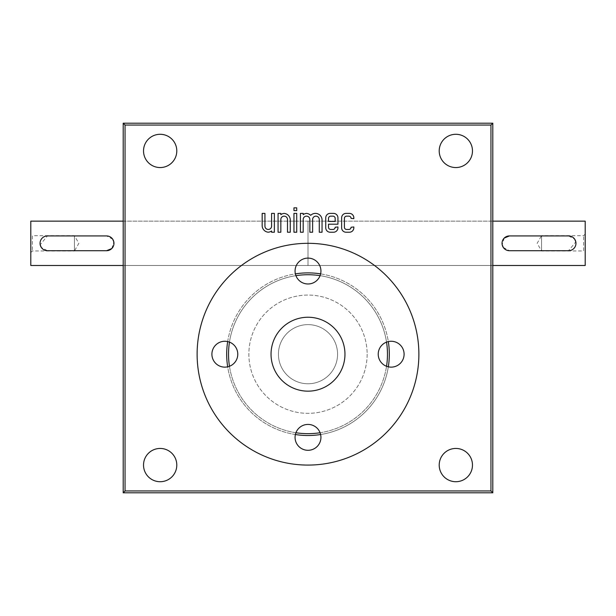 <?xml version="1.0" encoding="UTF-8"?>
<svg xmlns="http://www.w3.org/2000/svg" width="616" height="616" viewBox="0 0 616 616"><rect width="100%" height="100%" fill="white"/><g stroke="black" fill="none" stroke-linecap="round" stroke-linejoin="round"><path stroke-width="0.46" stroke-dasharray="3.08 2.31" d="M492.8 492.8L490.952 490.952L490.952 125.048L492.8 123.2M490.952 125.048L125.048 125.048L123.2 123.2M320.62 273.874A81.312 81.312 0 0 1 388.326 341.58M388.326 366.82A81.312 81.312 0 0 1 320.62 434.526M295.38 434.526A81.312 81.312 0 0 1 227.674 366.82M227.674 341.58A81.312 81.312 0 0 1 295.38 273.874M123.2 265.496L123.2 221.144L492.8 221.144L492.8 265.496L308 265.496L308 221.144L308 265.496L308 221.144L308 265.496L123.2 265.496L492.8 265.496M490.952 490.952L125.048 490.952L125.048 125.048M125.048 490.952L123.2 492.8M143.528 465.08A16.632 16.632 0 0 0 160.16 481.712A16.632 16.632 0 0 0 176.792 465.08A16.632 16.632 0 0 0 160.16 448.448A16.632 16.632 0 0 0 143.528 465.08M439.208 465.08A16.632 16.632 0 0 0 455.84 481.712A16.632 16.632 0 0 0 472.472 465.08A16.632 16.632 0 0 0 455.84 448.448A16.632 16.632 0 0 0 439.208 465.08M143.528 150.92A16.632 16.632 0 0 0 160.16 167.552A16.632 16.632 0 0 0 176.792 150.92A16.632 16.632 0 0 0 160.16 134.288A16.632 16.632 0 0 0 143.528 150.92M439.208 150.92A16.632 16.632 0 0 0 455.84 167.552A16.632 16.632 0 0 0 472.472 150.92A16.632 16.632 0 0 0 455.84 134.288A16.632 16.632 0 0 0 439.208 150.92M226.688 354.2A81.312 81.312 0 0 0 308 435.512A81.312 81.312 0 0 0 389.312 354.2A81.312 81.312 0 0 0 308 272.888A81.312 81.312 0 0 0 226.688 354.2M308 391.16A36.96 36.96 0 0 0 340.009 335.72A36.96 36.96 0 0 0 275.991 335.72A36.96 36.96 0 0 0 308 391.16A36.96 36.96 0 0 0 340.009 335.72A36.96 36.96 0 0 0 275.991 335.72A36.96 36.96 0 0 0 308 391.16M320.081 432.74A79.464 79.464 0 0 0 386.54 366.281M386.54 342.119A79.464 79.464 0 0 0 320.081 275.66M295.919 275.66A79.464 79.464 0 0 0 229.46 342.119M229.46 366.281A79.464 79.464 0 0 0 295.919 432.74M308 433.664A79.464 79.464 0 0 0 376.815 314.468A79.464 79.464 0 0 0 239.185 314.468A79.464 79.464 0 0 0 308 433.664M308 383.768A29.568 29.568 0 0 0 333.61 339.416A29.568 29.568 0 0 0 282.39 339.416A29.568 29.568 0 0 0 308 383.768A29.568 29.568 0 0 0 333.61 339.416A29.568 29.568 0 0 0 282.39 339.416A29.568 29.568 0 0 0 308 383.768M262.17 213.382L262.17 225.579A6.653 6.653 0 0 0 268.268 232.209A6.653 6.653 0 0 0 271.594 230.985L271.594 232.232L274.366 232.232L274.366 213.382L271.594 213.382L271.594 226.134A3.326 3.326 0 0 1 268.268 229.46A3.326 3.326 0 0 1 264.942 226.134L264.942 213.382L262.17 213.382M280.834 213.382L278.062 213.382L278.062 232.232L280.834 232.232L280.834 219.481A3.326 3.326 0 0 1 284.161 216.154A3.326 3.326 0 0 1 287.487 219.481L287.487 232.232L290.259 232.232L290.259 220.035A6.653 6.653 0 0 0 284.161 213.405A6.653 6.653 0 0 0 280.834 214.63L280.834 213.382M293.955 213.382L293.955 232.232L296.727 232.232L296.727 213.382L293.955 213.382M293.955 207.838L293.955 210.61L296.727 210.61L296.727 207.838L293.955 207.838M303.195 213.382L300.423 213.382L300.423 232.232L303.195 232.232L303.195 219.481A3.326 3.326 0 0 1 306.522 216.154A3.326 3.326 0 0 1 309.848 219.481L309.848 232.232L312.62 232.232L312.62 219.481A3.326 3.326 0 0 1 315.946 216.154A3.326 3.326 0 0 1 319.273 219.481L319.273 232.232L322.045 232.232L322.045 220.035A6.653 6.653 0 0 0 310.68 215.338A6.653 6.653 0 0 0 306.522 213.405A6.653 6.653 0 0 0 303.195 214.63L303.195 213.382M330.176 213.382A4.435 4.435 0 0 0 325.741 217.818L325.741 227.797A4.435 4.435 0 0 0 330.176 232.232L333.502 232.232A4.435 4.435 0 0 0 337.938 227.797L337.938 226.965L335.166 227.242A2.218 2.218 0 0 1 332.948 229.46L330.73 229.46A2.218 2.218 0 0 1 328.513 227.242L328.513 224.193L337.938 224.193L337.938 217.818A4.435 4.435 0 0 0 333.502 213.382L330.176 213.382M328.513 218.372L328.513 221.421L335.166 221.421L335.166 218.372A2.218 2.218 0 0 0 332.948 216.154L330.73 216.154A2.218 2.218 0 0 0 328.513 218.372M346.069 213.382A4.435 4.435 0 0 0 341.634 217.818L341.634 227.797A4.435 4.435 0 0 0 346.069 232.232L349.395 232.232A4.435 4.435 0 0 0 353.83 227.797L353.83 226.965L351.058 227.242A2.218 2.218 0 0 1 348.841 229.46L346.623 229.46A2.218 2.218 0 0 1 344.406 227.242L344.406 218.372A2.218 2.218 0 0 1 346.623 216.154L348.841 216.154A2.218 2.218 0 0 1 351.058 218.372L353.83 218.649L353.83 217.818A4.435 4.435 0 0 0 349.395 213.382L346.069 213.382M30.8 252.56L32.402 250.958L74.436 250.958L74.436 235.682L74.436 250.958L78.848 243.32L74.436 235.682L32.402 235.682L32.402 250.958L32.402 235.682L30.8 234.08L30.8 252.56L30.8 234.08M30.8 221.144L30.8 265.496M111.796 248.548L113.814 241.872M112.713 239.208L106.568 235.928L47.432 235.928L40.186 244.768M106.568 250.712L47.432 250.712L41.287 247.432M585.2 234.08L583.598 235.682L541.564 235.682L541.564 250.958L541.564 235.682L537.152 243.32L541.564 250.958L583.598 250.958L583.598 235.682L583.598 250.958L585.2 252.56L585.2 234.08L585.2 252.56M585.2 265.496L585.2 221.144M492.8 221.144L123.2 221.144M504.204 238.092L502.186 244.768M503.287 247.432L509.432 250.712L568.568 250.712L575.814 241.872M509.432 235.928L568.568 235.928L574.713 239.208M308 317.24A36.96 36.96 0 0 1 340.009 372.68A36.96 36.96 0 0 1 275.991 372.68A36.96 36.96 0 0 1 308 317.24M367.136 354.2A59.136 59.136 0 0 1 278.432 405.413A59.136 59.136 0 0 1 278.432 302.987A59.136 59.136 0 0 1 367.136 354.2A59.136 59.136 0 0 1 278.432 405.413A59.136 59.136 0 0 1 278.432 302.987A59.136 59.136 0 0 1 367.136 354.2M295.064 437.36A12.936 12.936 0 0 0 314.468 448.563A12.936 12.936 0 0 0 314.468 426.157A12.936 12.936 0 0 0 295.064 437.36M404.096 354.2A12.936 12.936 0 0 1 384.692 365.404A12.936 12.936 0 0 1 384.692 342.997A12.936 12.936 0 0 1 404.096 354.2M320.936 271.04A12.936 12.936 0 0 1 301.532 282.244A12.936 12.936 0 0 1 301.532 259.837A12.936 12.936 0 0 1 320.936 271.04M237.776 354.2A12.936 12.936 0 0 1 218.372 365.404A12.936 12.936 0 0 1 218.372 342.997A12.936 12.936 0 0 1 237.776 354.2M418.88 354.2A110.88 110.88 0 0 1 252.56 450.227A110.88 110.88 0 0 1 252.56 258.173A110.88 110.88 0 0 1 418.88 354.2M344.96 354.2A36.96 36.96 0 0 1 289.52 386.209A36.96 36.96 0 0 1 289.52 322.191A36.96 36.96 0 0 1 344.96 354.2A36.96 36.96 0 0 1 289.52 386.209A36.96 36.96 0 0 1 289.52 322.191A36.96 36.96 0 0 1 344.96 354.2M337.568 354.2A29.568 29.568 0 0 1 293.216 379.81A29.568 29.568 0 0 1 293.216 328.59A29.568 29.568 0 0 1 337.568 354.2A29.568 29.568 0 0 1 293.216 379.81A29.568 29.568 0 0 1 293.216 328.59A29.568 29.568 0 0 1 337.568 354.2"/><path stroke-width="0.92" d="M490.952 125.048L125.048 125.048L123.2 123.2L492.8 123.2L490.952 125.048L490.952 490.952L125.048 490.952L125.048 125.048M341.634 217.818L341.634 227.797A4.435 4.435 0 0 0 346.069 232.232L349.395 232.232A4.435 4.435 0 0 0 353.83 227.797L353.83 226.965L351.058 227.242A2.218 2.218 0 0 1 348.841 229.46L346.623 229.46A2.218 2.218 0 0 1 344.406 227.242L344.406 218.372A2.218 2.218 0 0 1 346.623 216.154L348.841 216.154A2.218 2.218 0 0 1 351.058 218.372L353.83 218.649L353.83 217.818A4.435 4.435 0 0 0 349.395 213.382L346.069 213.382A4.435 4.435 0 0 0 341.634 217.818M325.741 217.818L325.741 227.797A4.435 4.435 0 0 0 330.176 232.232L333.502 232.232A4.435 4.435 0 0 0 337.938 227.797L337.938 226.965L335.166 227.242A2.218 2.218 0 0 1 332.948 229.46L330.73 229.46A2.218 2.218 0 0 1 328.513 227.242L328.513 224.193L337.938 224.193L337.938 217.818A4.435 4.435 0 0 0 333.502 213.382L330.176 213.382A4.435 4.435 0 0 0 325.741 217.818M300.423 213.382L300.423 232.232L303.195 232.232L303.195 219.481A3.326 3.326 0 0 1 306.522 216.154A3.326 3.326 0 0 1 309.848 219.481L309.848 232.232L312.62 232.232L312.62 219.481A3.326 3.326 0 0 1 315.946 216.154A3.326 3.326 0 0 1 319.273 219.481L319.273 232.232L322.045 232.232L322.045 220.035A6.653 6.653 0 0 0 310.68 215.338A6.653 6.653 0 0 0 306.522 213.405A6.653 6.653 0 0 0 303.195 214.63L303.195 213.382L300.423 213.382M293.955 210.61L296.727 210.61L296.727 207.838L293.955 207.838L293.955 210.61M293.955 232.232L296.727 232.232L296.727 213.382L293.955 213.382L293.955 232.232M278.062 213.382L278.062 232.232L280.834 232.232L280.834 219.481A3.326 3.326 0 0 1 284.161 216.154A3.326 3.326 0 0 1 287.487 219.481L287.487 232.232L290.259 232.232L290.259 220.035A6.653 6.653 0 0 0 284.161 213.405A6.653 6.653 0 0 0 280.834 214.63L280.834 213.382L278.062 213.382M262.17 225.579A6.653 6.653 0 0 0 268.268 232.209A6.653 6.653 0 0 0 271.594 230.985L271.594 232.232L274.366 232.232L274.366 213.382L271.594 213.382L271.594 226.134A3.326 3.326 0 0 1 268.268 229.46A3.326 3.326 0 0 1 264.942 226.134L264.942 213.382L262.17 213.382L262.17 225.579M160.16 448.448A16.632 16.632 0 0 1 174.567 473.396A16.632 16.632 0 0 1 145.753 473.396A16.632 16.632 0 0 1 160.16 448.448M455.84 448.448A16.632 16.632 0 0 1 470.247 473.396A16.632 16.632 0 0 1 441.433 473.396A16.632 16.632 0 0 1 455.84 448.448M160.16 134.288A16.632 16.632 0 0 1 174.567 159.236A16.632 16.632 0 0 1 145.753 159.236A16.632 16.632 0 0 1 160.16 134.288M455.84 134.288A16.632 16.632 0 0 1 470.247 159.236A16.632 16.632 0 0 1 441.433 159.236A16.632 16.632 0 0 1 455.84 134.288M295.38 273.874A81.312 81.312 0 0 1 320.62 273.874M388.326 341.58A81.312 81.312 0 0 1 388.326 366.82M320.62 434.526A81.312 81.312 0 0 1 295.38 434.526M227.674 366.82A81.312 81.312 0 0 1 227.674 341.58M123.2 221.144L123.2 265.496L30.8 265.496L30.8 221.144L123.2 221.144L123.2 123.2M490.952 490.952L492.8 492.8L123.2 492.8L123.2 265.496M123.2 492.8L125.048 490.952M492.8 492.8L492.8 123.2M295.919 432.74A79.464 79.464 0 0 0 320.081 432.74M386.54 366.281A79.464 79.464 0 0 0 386.54 342.119M320.081 275.66A79.464 79.464 0 0 0 295.919 275.66M229.46 342.119A79.464 79.464 0 0 0 229.46 366.281M328.513 218.372L328.513 221.421L335.166 221.421L335.166 218.372A2.218 2.218 0 0 0 332.948 216.154L330.73 216.154A2.218 2.218 0 0 0 328.513 218.372M47.432 250.712L106.568 250.712A7.392 7.392 0 0 0 113.96 243.32A7.392 7.392 0 0 0 106.568 235.928L47.432 235.928A7.392 7.392 0 0 0 40.04 243.32A7.392 7.392 0 0 0 47.432 250.712M106.568 250.712L111.796 248.548M113.814 241.872L112.713 239.208M40.186 244.768L41.287 247.432M568.568 235.928L509.432 235.928A7.392 7.392 0 0 0 502.04 243.32A7.392 7.392 0 0 0 509.432 250.712L568.568 250.712A7.392 7.392 0 0 0 575.96 243.32A7.392 7.392 0 0 0 568.568 235.928M492.8 221.144L585.2 221.144L585.2 265.496L492.8 265.496M509.432 235.928L504.204 238.092M502.186 244.768L503.287 247.432M575.814 241.872L574.713 239.208M308 317.24A36.96 36.96 0 0 1 340.009 372.68A36.96 36.96 0 0 1 275.991 372.68A36.96 36.96 0 0 1 308 317.24M418.88 354.2A110.88 110.88 0 0 1 252.56 450.227A110.88 110.88 0 0 1 252.56 258.173A110.88 110.88 0 0 1 418.88 354.2M320.936 437.36A12.936 12.936 0 0 1 308 450.296A12.936 12.936 0 0 1 295.064 437.36A12.936 12.936 0 0 1 308 424.424A12.936 12.936 0 0 1 320.936 437.36M404.096 354.2A12.936 12.936 0 0 1 384.692 365.404A12.936 12.936 0 0 1 384.692 342.997A12.936 12.936 0 0 1 404.096 354.2M320.936 271.04A12.936 12.936 0 0 1 301.532 282.244A12.936 12.936 0 0 1 301.532 259.837A12.936 12.936 0 0 1 320.936 271.04M237.776 354.2A12.936 12.936 0 0 1 218.372 365.404A12.936 12.936 0 0 1 218.372 342.997A12.936 12.936 0 0 1 237.776 354.2"/></g></svg>
